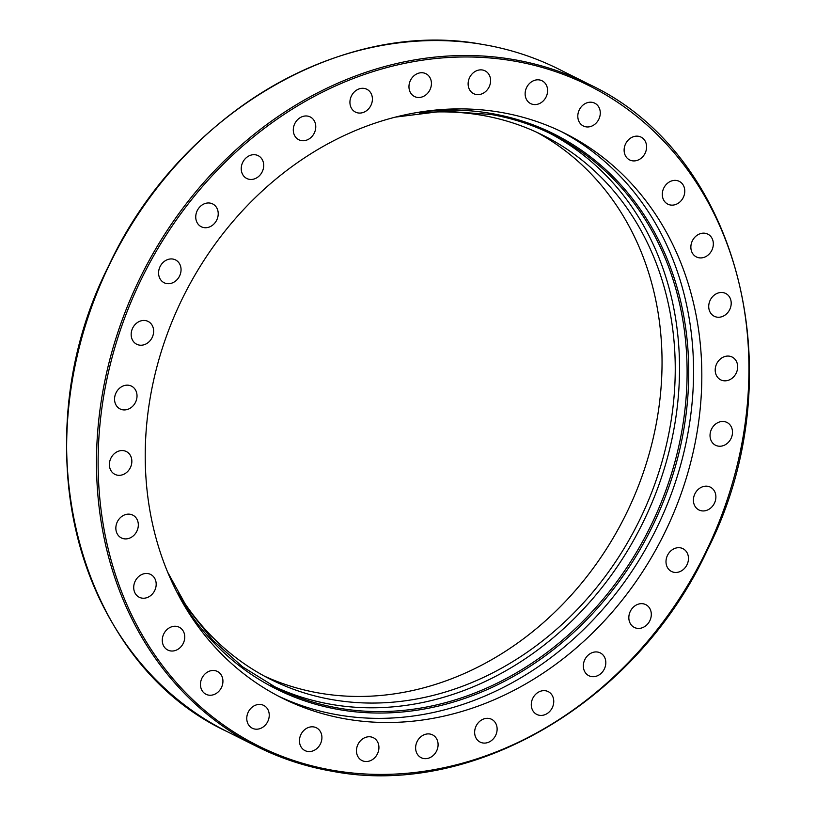 <?xml version="1.0" encoding="UTF-8"?>
<svg xmlns="http://www.w3.org/2000/svg" width="816" height="816" viewBox="0 0 816 816"><rect width="100%" height="100%" fill="white"/><g stroke="black" fill="none" stroke-linecap="round" stroke-linejoin="round"><path stroke-width="1.22" d="M560.816 131.345A315.772 268.087 -63.4 0 1 669.722 498.107A315.772 268.087 -63.4 0 1 337.406 714.796A315.772 268.087 -63.4 0 1 277.97 695.905M501.381 112.455A315.772 268.087 -63.4 0 1 564.968 133.375A315.772 268.087 -63.4 0 1 678.953 499.698A315.772 268.087 -63.4 0 1 345.668 718.937A315.772 268.087 -63.4 0 1 282.081 698.017A315.772 268.087 -63.4 0 1 168.096 331.694A315.772 268.087 -63.4 0 1 501.381 112.455M724.404 421.607A12.75 10.822 -63.4 0 1 726.974 422.453A12.75 10.822 -63.4 0 1 731.575 437.243A12.75 10.822 -63.4 0 1 718.121 446.097A12.75 10.822 -63.4 0 1 715.55 445.25A12.75 10.822 -63.4 0 1 710.95 430.46A12.75 10.822 -63.4 0 1 724.404 421.607M727.413 356.072A12.75 10.822 -63.4 0 1 732.146 357.051A12.75 10.822 -63.4 0 1 737.134 370.658A12.75 10.822 -63.4 0 1 725.455 380.827A12.75 10.822 -63.4 0 1 720.722 379.848A12.75 10.822 -63.4 0 1 715.734 366.241A12.75 10.822 -63.4 0 1 727.413 356.072M718.743 292.832A12.75 10.822 -63.4 0 1 725.679 293.464A12.75 10.822 -63.4 0 1 730.952 305.867A12.75 10.822 -63.4 0 1 721.191 316.904A12.75 10.822 -63.4 0 1 714.255 316.261A12.75 10.822 -63.4 0 1 708.971 303.858A12.75 10.822 -63.4 0 1 718.743 292.832M698.72 234.314A12.75 10.822 -63.4 0 1 707.819 234.141A12.75 10.822 -63.4 0 1 713.266 245.33A12.75 10.822 -63.4 0 1 705.483 256.765A12.75 10.822 -63.4 0 1 696.395 256.938A12.75 10.822 -63.4 0 1 690.938 245.749A12.75 10.822 -63.4 0 1 698.72 234.314M668.131 182.764A12.75 10.822 -63.4 0 1 679.249 181.346A12.75 10.822 -63.4 0 1 684.777 191.321A12.75 10.822 -63.4 0 1 678.943 202.745A12.75 10.822 -63.4 0 1 667.825 204.153A12.75 10.822 -63.4 0 1 662.296 194.177A12.75 10.822 -63.4 0 1 668.131 182.764M628.136 140.158A12.75 10.822 -63.4 0 1 641.07 137.129A12.75 10.822 -63.4 0 1 642.59 156.896A12.75 10.822 -63.4 0 1 629.646 159.936A12.75 10.822 -63.4 0 1 628.136 140.158M580.278 108.151A12.75 10.822 -63.4 0 1 594.752 103.183A12.75 10.822 -63.4 0 1 597.812 121.003A12.75 10.822 -63.4 0 1 583.328 125.98A12.75 10.822 -63.4 0 1 580.278 108.151M526.402 87.965A12.75 10.822 -63.4 0 1 542.089 80.804A12.75 10.822 -63.4 0 1 546.343 96.431A12.75 10.822 -63.4 0 1 530.655 103.601A12.75 10.822 -63.4 0 1 526.402 87.965M468.568 80.366A12.75 10.822 -63.4 0 1 485.071 70.849A12.75 10.822 -63.4 0 1 490.151 84.13A12.75 10.822 -63.4 0 1 473.647 93.656A12.75 10.822 -63.4 0 1 468.568 80.366M409 85.66A12.75 10.822 -63.4 0 1 425.911 73.715A12.75 10.822 -63.4 0 1 431.389 84.568A12.75 10.822 -63.4 0 1 414.487 96.512A12.75 10.822 -63.4 0 1 409 85.66M349.993 103.632A12.75 10.822 -63.4 0 1 355.072 91.239A12.75 10.822 -63.4 0 1 366.874 89.281A12.75 10.822 -63.4 0 1 372.341 97.736A12.75 10.822 -63.4 0 1 367.261 110.129A12.75 10.822 -63.4 0 1 355.45 112.088A12.75 10.822 -63.4 0 1 349.993 103.632M293.811 133.6A12.75 10.822 -63.4 0 1 297.534 119.748A12.75 10.822 -63.4 0 1 310.243 116.953A12.75 10.822 -63.4 0 1 315.251 123.124A12.75 10.822 -63.4 0 1 311.528 136.966A12.75 10.822 -63.4 0 1 298.819 139.76A12.75 10.822 -63.4 0 1 293.811 133.6M242.617 174.4A12.75 10.822 -63.4 0 1 244.647 159.385A12.75 10.822 -63.4 0 1 258.182 155.672A12.75 10.822 -63.4 0 1 262.324 159.752A12.75 10.822 -63.4 0 1 260.294 174.767A12.75 10.822 -63.4 0 1 246.758 178.48A12.75 10.822 -63.4 0 1 242.617 174.4M198.37 224.482A12.75 10.822 -63.4 0 1 198.41 208.641A12.75 10.822 -63.4 0 1 212.69 203.949A12.75 10.822 -63.4 0 1 215.597 206.213A12.75 10.822 -63.4 0 1 215.557 222.054A12.75 10.822 -63.4 0 1 201.266 226.746A12.75 10.822 -63.4 0 1 198.37 224.482M162.782 281.908A12.75 10.822 -63.4 0 1 160.568 265.669A12.75 10.822 -63.4 0 1 175.532 259.916A12.75 10.822 -63.4 0 1 176.848 260.722A12.75 10.822 -63.4 0 1 179.061 276.971A12.75 10.822 -63.4 0 1 164.108 282.724A12.75 10.822 -63.4 0 1 162.782 281.908M137.21 344.485A12.75 10.822 -63.4 0 1 136.69 344.24A12.75 10.822 -63.4 0 1 132.569 328.297A12.75 10.822 -63.4 0 1 147.594 321.198A12.75 10.822 -63.4 0 1 148.114 321.433A12.75 10.822 -63.4 0 1 152.225 337.385A12.75 10.822 -63.4 0 1 137.21 344.485M122.645 409.785A12.75 10.822 -63.4 0 1 120.074 408.938A12.75 10.822 -63.4 0 1 115.474 394.148A12.75 10.822 -63.4 0 1 128.928 385.295A12.75 10.822 -63.4 0 1 131.498 386.141A12.75 10.822 -63.4 0 1 136.099 400.931A12.75 10.822 -63.4 0 1 122.645 409.785M119.636 475.32A12.75 10.822 -63.4 0 1 114.903 474.341A12.75 10.822 -63.4 0 1 109.915 460.734A12.75 10.822 -63.4 0 1 121.594 450.565A12.75 10.822 -63.4 0 1 126.327 451.544A12.75 10.822 -63.4 0 1 131.315 465.151A12.75 10.822 -63.4 0 1 119.636 475.32M128.306 538.56A12.75 10.822 -63.4 0 1 121.37 537.928A12.75 10.822 -63.4 0 1 116.096 525.524A12.75 10.822 -63.4 0 1 125.858 514.488A12.75 10.822 -63.4 0 1 132.794 515.131A12.75 10.822 -63.4 0 1 138.077 527.534A12.75 10.822 -63.4 0 1 128.306 538.56M148.328 597.077A12.75 10.822 -63.4 0 1 139.24 597.251A12.75 10.822 -63.4 0 1 133.783 586.061A12.75 10.822 -63.4 0 1 141.566 574.627A12.75 10.822 -63.4 0 1 150.664 574.454A12.75 10.822 -63.4 0 1 156.111 585.643A12.75 10.822 -63.4 0 1 148.328 597.077M178.918 648.628A12.75 10.822 -63.4 0 1 167.8 650.046A12.75 10.822 -63.4 0 1 162.272 640.07A12.75 10.822 -63.4 0 1 168.106 628.646A12.75 10.822 -63.4 0 1 179.224 627.239A12.75 10.822 -63.4 0 1 184.753 637.214A12.75 10.822 -63.4 0 1 178.918 648.628M218.912 691.234A12.75 10.822 -63.4 0 1 205.979 694.263A12.75 10.822 -63.4 0 1 204.469 674.495A12.75 10.822 -63.4 0 1 217.403 671.456A12.75 10.822 -63.4 0 1 218.912 691.234M266.771 723.241A12.75 10.822 -63.4 0 1 252.297 728.219A12.75 10.822 -63.4 0 1 249.237 710.389A12.75 10.822 -63.4 0 1 263.721 705.412A12.75 10.822 -63.4 0 1 266.771 723.241M320.647 743.427A12.75 10.822 -63.4 0 1 304.97 750.587A12.75 10.822 -63.4 0 1 300.716 734.961A12.75 10.822 -63.4 0 1 316.394 727.79A12.75 10.822 -63.4 0 1 320.647 743.427M378.481 751.026A12.75 10.822 -63.4 0 1 361.978 760.543A12.75 10.822 -63.4 0 1 356.908 747.262A12.75 10.822 -63.4 0 1 373.402 737.735A12.75 10.822 -63.4 0 1 378.481 751.026M438.049 745.732A12.75 10.822 -63.4 0 1 421.138 757.676A12.75 10.822 -63.4 0 1 415.66 746.824A12.75 10.822 -63.4 0 1 432.562 734.879A12.75 10.822 -63.4 0 1 438.049 745.732M497.056 727.76A12.75 10.822 -63.4 0 1 491.977 740.153A12.75 10.822 -63.4 0 1 480.175 742.111A12.75 10.822 -63.4 0 1 474.708 733.655A12.75 10.822 -63.4 0 1 479.788 721.262A12.75 10.822 -63.4 0 1 491.599 719.304A12.75 10.822 -63.4 0 1 497.056 727.76M553.238 697.792A12.75 10.822 -63.4 0 1 549.515 711.644A12.75 10.822 -63.4 0 1 536.806 714.439A12.75 10.822 -63.4 0 1 531.797 708.268A12.75 10.822 -63.4 0 1 535.52 694.426A12.75 10.822 -63.4 0 1 548.23 691.631A12.75 10.822 -63.4 0 1 553.238 697.792M604.432 656.992A12.75 10.822 -63.4 0 1 602.402 672.007A12.75 10.822 -63.4 0 1 588.866 675.719A12.75 10.822 -63.4 0 1 584.725 671.639A12.75 10.822 -63.4 0 1 586.755 656.625A12.75 10.822 -63.4 0 1 600.29 652.912A12.75 10.822 -63.4 0 1 604.432 656.992M648.679 606.91A12.75 10.822 -63.4 0 1 648.638 622.751A12.75 10.822 -63.4 0 1 634.358 627.443A12.75 10.822 -63.4 0 1 631.462 625.178A12.75 10.822 -63.4 0 1 631.492 609.338A12.75 10.822 -63.4 0 1 645.782 604.646A12.75 10.822 -63.4 0 1 648.679 606.91M684.267 549.484A12.75 10.822 -63.4 0 1 686.48 565.723A12.75 10.822 -63.4 0 1 671.517 571.475A12.75 10.822 -63.4 0 1 670.201 570.67A12.75 10.822 -63.4 0 1 667.988 554.421A12.75 10.822 -63.4 0 1 682.941 548.668A12.75 10.822 -63.4 0 1 684.267 549.484M709.838 486.907A12.75 10.822 -63.4 0 1 710.359 487.152A12.75 10.822 -63.4 0 1 714.479 503.095A12.75 10.822 -63.4 0 1 699.455 510.194A12.75 10.822 -63.4 0 1 698.935 509.959A12.75 10.822 -63.4 0 1 694.824 494.006A12.75 10.822 -63.4 0 1 709.838 486.907M488.08 45.4L480.389 44.064M178.51 593.548A304.235 258.284 116.6 0 0 270.841 679.483A304.235 258.284 116.6 0 0 332.102 699.628A304.235 258.284 116.6 0 0 653.208 488.407A304.235 258.284 116.6 0 0 543.385 135.466A304.235 258.284 116.6 0 0 482.123 115.321A304.235 258.284 116.6 0 0 419.281 112.965M264.292 676.066A304.235 258.284 116.6 0 0 318.903 693.019A304.235 258.284 116.6 0 0 638.459 485.857A304.235 258.284 116.6 0 0 536.734 132.274M272.473 685.685A309.091 262.415 116.6 0 0 330.898 704.3A309.091 262.415 116.6 0 0 656.258 492.038A309.091 262.415 116.6 0 0 549.331 133.059M487.846 45.359A370.423 314.476 -63.4 0 1 559.031 69.268L588.877 84.221A370.423 314.476 116.6 0 0 514.284 59.69A370.423 314.476 116.6 0 0 123.318 316.863A370.423 314.476 116.6 0 0 257.03 746.599A370.423 314.476 116.6 0 0 331.622 771.13M332.489 770.253A369.209 313.446 -63.4 0 1 111.109 361.182A369.209 313.446 -63.4 0 1 514.559 61.139A369.209 313.446 -63.4 0 1 735.94 470.21A369.209 313.446 -63.4 0 1 332.489 770.253M480.706 44.095C340.537 18.748 178.51 115.311 108.783 265.618C20.237 439.844 76.469 661.592 227.195 731.646A370.423 314.476 -63.4 0 1 92.779 303.797A370.423 314.476 -63.4 0 1 481.032 44.166M491.089 114.485A309.091 262.415 -63.4 0 1 553.136 134.915A309.091 262.415 -63.4 0 1 664.714 493.496A309.091 262.415 -63.4 0 1 338.477 708.094A309.091 262.415 -63.4 0 1 276.236 687.623A309.091 262.415 -63.4 0 1 270.371 684.573M178.857 595.874A310.304 263.446 116.6 0 0 338.752 709.543A310.304 263.446 116.6 0 0 677.831 457.378A310.304 263.446 116.6 0 0 491.773 113.567A310.304 263.446 116.6 0 0 421.352 111.843M588.877 84.221C739.612 154.275 795.824 376.064 707.258 550.29C636.939 701.954 472.627 798.66 331.704 771.161C305.47 766.561 280.582 758.38 257.03 746.599L227.195 731.646M487.978 45.37C512.897 50.072 536.591 58.038 559.031 69.268M395.515 117.106L443.71 111.088L490.987 114.475C512.825 118.3 533.542 125.113 553.136 134.915L545.567 131.121M167.596 572.047L187.609 608.369L212.792 640.193L242.556 666.815L276.236 687.623"/></g></svg>
